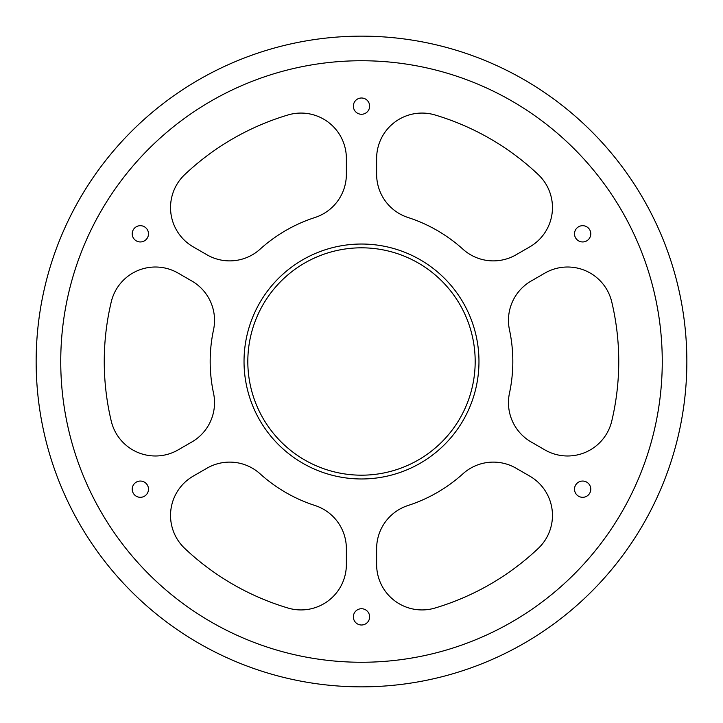 <?xml version="1.0" encoding="UTF-8"?>
<svg xmlns="http://www.w3.org/2000/svg" width="723" height="723" viewBox="0 0 723 723"><rect width="100%" height="100%" fill="white"/><g stroke="black" fill="none" stroke-linecap="round" stroke-linejoin="round"><path stroke-width="1.08" d="M247.817 361.5A113.683 113.683 0 0 0 361.5 475.183A113.683 113.683 0 0 0 475.183 361.5A113.683 113.683 0 0 0 361.5 247.817A113.683 113.683 0 0 0 247.817 361.5A113.683 113.683 0 0 1 361.5 247.817A113.683 113.683 0 0 1 475.183 361.5M60.741 361.5A300.759 300.759 0 0 0 361.5 662.259A300.759 300.759 0 0 0 662.259 361.5A300.759 300.759 0 0 0 361.5 60.741A300.759 300.759 0 0 0 60.741 361.5M686.85 361.5A325.35 325.35 0 0 1 361.5 686.85A325.35 325.35 0 0 1 36.15 361.5A325.35 325.35 0 0 1 361.5 36.15A325.35 325.35 0 0 1 686.85 361.5M132.219 489.182A8.134 8.134 0 0 1 140.352 481.048A8.134 8.134 0 0 1 148.486 489.182A8.134 8.134 0 0 1 140.352 497.316A8.134 8.134 0 0 1 132.219 489.182M132.219 233.818A8.134 8.134 0 0 1 140.352 225.684A8.134 8.134 0 0 1 148.486 233.818A8.134 8.134 0 0 1 140.352 241.952A8.134 8.134 0 0 1 132.219 233.818M353.366 106.136A8.134 8.134 0 0 1 361.5 98.003A8.134 8.134 0 0 1 369.634 106.136A8.134 8.134 0 0 1 361.5 114.27A8.134 8.134 0 0 1 353.366 106.136M574.514 233.818A8.134 8.134 0 0 1 582.648 225.684A8.134 8.134 0 0 1 590.781 233.818A8.134 8.134 0 0 1 582.648 241.952A8.134 8.134 0 0 1 574.514 233.818M574.514 489.182A8.134 8.134 0 0 1 582.648 481.048A8.134 8.134 0 0 1 590.781 489.182A8.134 8.134 0 0 1 582.648 497.316A8.134 8.134 0 0 1 574.514 489.182M353.366 616.864A8.134 8.134 0 0 1 361.5 608.73A8.134 8.134 0 0 1 369.634 616.864A8.134 8.134 0 0 1 361.5 624.997A8.134 8.134 0 0 1 353.366 616.864M184.754 548.423A45.395 45.395 0 0 1 193.24 476.114L206.968 468.197A45.395 45.395 0 0 1 260.09 473.818A151.324 151.324 0 0 0 314.939 505.485A45.395 45.395 0 0 1 346.371 548.676L346.371 564.527A45.395 45.395 0 0 1 287.998 608.034A257.252 257.252 0 0 1 184.754 548.423M111.252 421.111A257.252 257.252 0 0 1 111.252 301.889A45.395 45.395 0 0 1 178.111 273.095L191.83 281.012A45.395 45.395 0 0 1 213.529 329.833A151.324 151.324 0 0 0 213.529 393.167A45.395 45.395 0 0 1 191.83 441.988L178.111 449.905A45.395 45.395 0 0 1 111.252 421.111M193.24 246.886A45.395 45.395 0 0 1 184.754 174.577A257.252 257.252 0 0 1 287.998 114.966A45.395 45.395 0 0 1 346.371 158.473L346.371 174.324A45.395 45.395 0 0 1 314.939 217.515A151.324 151.324 0 0 0 260.09 249.182A45.395 45.395 0 0 1 206.968 254.803L193.24 246.886M509.471 329.833A45.395 45.395 0 0 1 531.17 281.012L544.889 273.095A45.395 45.395 0 0 1 611.748 301.889A257.252 257.252 0 0 1 611.748 421.111A45.395 45.395 0 0 1 544.889 449.905L531.17 441.988A45.395 45.395 0 0 1 509.471 393.167A151.324 151.324 0 0 0 509.471 329.833M376.629 564.527L376.629 548.676A45.395 45.395 0 0 1 408.061 505.485A151.324 151.324 0 0 0 462.91 473.818A45.395 45.395 0 0 1 516.032 468.197L529.76 476.114A45.395 45.395 0 0 1 538.246 548.423A257.252 257.252 0 0 1 435.002 608.034A45.395 45.395 0 0 1 376.629 564.527M529.76 246.886L516.032 254.803A45.395 45.395 0 0 1 462.91 249.182A151.324 151.324 0 0 0 408.061 217.515A45.395 45.395 0 0 1 376.629 174.324L376.629 158.473A45.395 45.395 0 0 1 435.002 114.966A257.252 257.252 0 0 1 538.246 174.577A45.395 45.395 0 0 1 529.76 246.886M478.969 361.5A117.469 117.469 0 0 1 361.5 478.969A117.469 117.469 0 0 1 244.031 361.5A117.469 117.469 0 0 1 361.5 244.031A117.469 117.469 0 0 1 478.969 361.5"/></g></svg>
